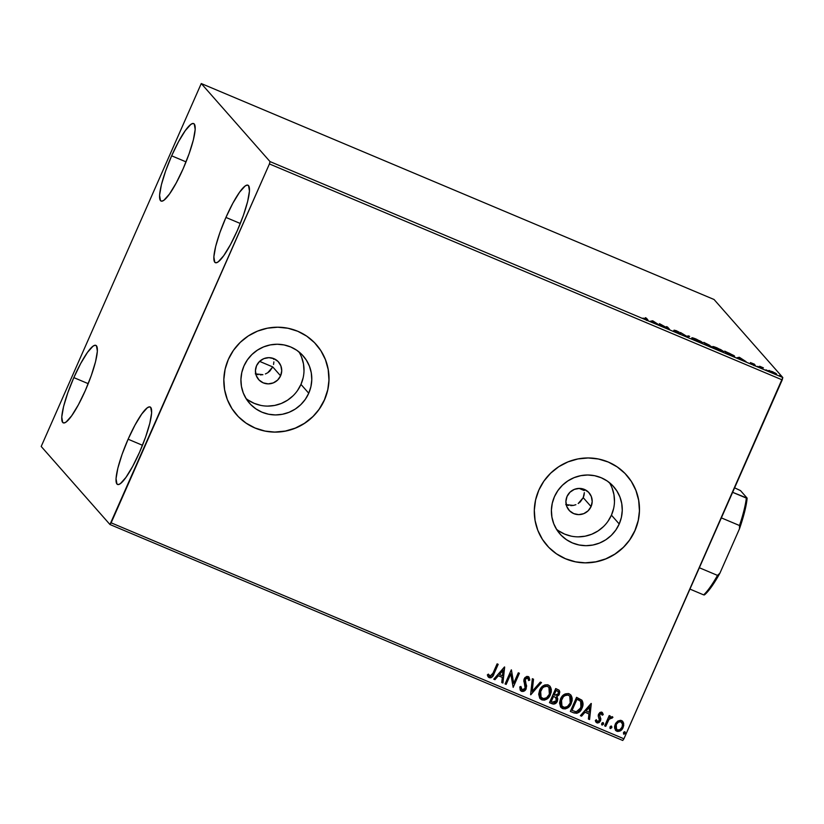 <?xml version="1.0" encoding="UTF-8"?>
<svg xmlns="http://www.w3.org/2000/svg" width="824" height="824" viewBox="0 0 824 824"><rect width="100%" height="100%" fill="white"/><g stroke="black" fill="none" stroke-linecap="round" stroke-linejoin="round"><path stroke-width="1.24" d="M580.25 501.919L583.227 497.675L591.066 506.575A13.277 12.988 -41.4 0 1 569.096 510.293A13.277 12.988 -41.4 0 1 567.036 496.45L569.992 492.206L574.328 489.384L579.385 488.405L584.391 489.415L588.583 492.278L591.323 496.542L592.199 501.558L591.066 506.575L588.109 510.818L583.773 513.651L578.716 514.629L573.72 513.61L569.518 510.756L566.778 506.492L565.903 501.466L567.036 496.45A13.277 12.988 -41.4 0 1 589.016 492.742A13.277 12.988 -41.4 0 1 591.066 506.575L583.227 497.675L578.201 503.526L580.25 501.919M575.883 504.7L573.38 505.421L575.883 504.7M570.805 505.648L573.38 505.421L565.779 504.607M269.778 371.161L272.754 366.927L280.593 375.826A13.277 12.988 -41.4 0 1 258.612 379.534A13.277 12.988 -41.4 0 1 256.563 365.702L259.519 361.458L263.855 358.625L268.902 357.647L273.908 358.667L278.11 361.52L280.85 365.784L281.726 370.81L280.593 375.826L277.637 380.07L273.3 382.892L268.243 383.871L263.237 382.861L259.045 379.998L256.305 375.734L255.43 370.718L256.563 365.702A13.277 12.988 -41.4 0 1 278.533 361.983A13.277 12.988 -41.4 0 1 280.593 375.826L272.754 366.927L267.728 372.767L269.778 371.161M265.41 373.952L267.728 372.767L265.41 373.952M260.332 374.889L262.908 374.663L255.306 373.859M246.005 398.486A35.772 34.999 138.6 0 0 300.966 384.396L308.743 393.233A35.772 34.999 -41.4 0 1 249.518 403.235A35.772 34.999 -41.4 0 1 243.966 365.949L247.396 359.851L251.938 354.516L257.418 350.138L263.618 346.894L270.313 344.906L277.245 344.247L284.136 344.957L290.738 346.986L296.774 350.272L302.037 354.691L306.312 360.057L309.422 366.186L311.276 372.819L311.781 379.72L310.926 386.611L308.743 393.233L305.323 399.331L300.781 404.666L295.301 409.044L289.09 412.288L282.395 414.276L275.463 414.936L268.572 414.225L261.981 412.196L255.934 408.91L250.681 404.491L246.407 399.125L243.286 392.997L241.432 386.363L240.927 379.462L241.782 372.572L243.966 365.949A35.772 34.999 -41.4 0 1 303.201 355.947A35.772 34.999 -41.4 0 1 308.743 393.233L300.966 384.396A35.772 34.999 138.6 0 0 298.927 351.869M556.478 529.235A35.772 34.999 138.6 0 0 611.439 515.154L619.215 523.982A35.772 34.999 -41.4 0 1 559.99 533.993A35.772 34.999 -41.4 0 1 554.439 496.707L557.869 490.61L562.411 485.264L567.891 480.886L574.091 477.652L580.796 475.664L587.718 475.005L594.619 475.706L601.211 477.745L607.257 481.031L612.51 485.449L616.785 490.816L619.906 496.934L621.749 503.577L622.254 510.468L621.399 517.369L619.215 523.982L615.796 530.09L611.254 535.425L605.774 539.802L599.563 543.047L592.868 545.035L585.936 545.684L579.045 544.983L572.453 542.944L566.407 539.658L561.154 535.25L556.88 529.873L553.759 523.755L551.915 517.122L551.4 510.221L552.255 503.33L554.439 496.707A35.772 34.999 -41.4 0 1 613.674 486.696A35.772 34.999 -41.4 0 1 619.215 523.982L611.439 515.154A35.772 34.999 138.6 0 0 609.399 482.617M546.879 545.313A53.096 51.953 138.6 0 0 546.992 545.447A53.096 51.953 138.6 0 0 634.902 530.594L634.964 530.656A53.096 51.953 -41.4 0 1 547.054 545.509A53.096 51.953 -41.4 0 1 538.814 490.167L535.579 499.993L534.312 510.231L535.064 520.469L537.804 530.316L542.439 539.401L548.774 547.373L556.581 553.924L565.552 558.806L575.337 561.824L585.565 562.864L595.855 561.896L605.794 558.95L615.003 554.13L623.14 547.641L629.876 539.71L634.964 530.656L638.209 520.83L639.476 510.602L638.724 500.364L635.974 490.517L631.349 481.432L625.004 473.46L617.197 466.909L608.236 462.027L598.44 459.009L588.212 457.959L577.933 458.937L567.994 461.883L558.775 466.693L550.648 473.192L543.902 481.113L538.814 490.167A53.096 51.953 -41.4 0 1 626.734 475.314A53.096 51.953 -41.4 0 1 634.964 530.656L634.902 530.594A53.096 51.953 138.6 0 0 626.673 475.252A53.096 51.953 138.6 0 0 626.59 475.16M236.406 414.554A53.096 51.953 138.6 0 0 236.519 414.688A53.096 51.953 138.6 0 0 324.429 399.836L324.491 399.908A53.096 51.953 -41.4 0 1 236.581 414.76A53.096 51.953 -41.4 0 1 228.341 359.418L225.107 369.245L223.84 379.473L224.592 389.711L227.331 399.558L231.966 408.642L238.301 416.614L246.108 423.165L255.08 428.047L264.864 431.065L275.092 432.116L285.382 431.137L295.322 428.192L304.53 423.382L312.667 416.882L319.403 408.962L324.491 399.908L327.725 390.082L329.003 379.843L328.251 369.605L325.501 359.758L320.866 350.674L314.531 342.702L306.724 336.151L297.763 331.269L287.967 328.251L277.739 327.21L267.45 328.179L257.51 331.124L248.302 335.945L240.165 342.434L233.429 350.365L228.341 359.418A53.096 51.953 -41.4 0 1 316.262 344.566A53.096 51.953 -41.4 0 1 324.491 399.908L324.429 399.836A53.096 51.953 138.6 0 0 316.2 344.494A53.096 51.953 138.6 0 0 316.117 344.401M225.93 217.433L240.309 223.489L225.93 217.433L232.832 203.27L239.557 192.25L245.078 186.059L247.107 185.091L248.549 185.627L249.456 191.034L247.653 201.447L243.42 215.28L237.384 230.442A42.034 7.838 112.8 0 1 215.342 262.671A42.034 7.838 112.8 0 1 225.93 217.433A42.034 7.838 112.8 0 1 247.972 185.204A42.034 7.838 112.8 0 1 237.384 230.442L230.483 244.604L223.757 255.625L218.236 261.816L216.207 262.774L214.765 262.248L213.859 256.841L215.661 246.428L219.895 232.584L225.93 217.433M73.83 377.608L88.22 383.665L73.83 377.608L80.731 363.436L87.457 352.425L92.978 346.224L95.017 345.266L96.46 345.802L97.366 351.209L95.563 361.623L91.32 375.456L85.294 390.607A42.034 7.838 112.8 0 1 63.242 422.846A42.034 7.838 112.8 0 1 73.83 377.608A42.034 7.838 112.8 0 1 95.872 345.369A42.034 7.838 112.8 0 1 85.294 390.607L78.393 404.78L71.667 415.79L66.147 421.991L64.107 422.949L62.665 422.413L61.759 417.016L63.561 406.593L67.805 392.76L73.83 377.608M171.65 155.818L186.039 161.875L171.65 155.818L178.55 141.656L185.276 130.635L190.797 124.445L192.837 123.487L194.279 124.012L195.185 129.419L193.382 139.833L189.139 153.676L183.113 168.827A42.034 7.838 112.8 0 1 161.061 201.056A42.034 7.838 112.8 0 1 171.65 155.818A42.034 7.838 112.8 0 1 193.692 123.59A42.034 7.838 112.8 0 1 183.113 168.827L176.202 182.99L169.487 194.011L163.966 200.201L161.926 201.159L160.484 200.634L159.578 195.226L161.38 184.813L165.624 170.97L171.65 155.818M128.111 439.213L142.49 445.279L128.111 439.213L135.012 425.05L141.738 414.039L147.259 407.839L149.288 406.881L150.73 407.417L151.637 412.814L149.834 423.227L145.601 437.07L139.565 452.222A42.034 7.838 112.8 0 1 117.523 484.461A42.034 7.838 112.8 0 1 128.111 439.213A42.034 7.838 112.8 0 1 150.153 406.984A42.034 7.838 112.8 0 1 139.565 452.222L132.664 466.394L125.938 477.405L120.417 483.606L118.388 484.563L116.946 484.028L116.04 478.62L117.842 468.207L122.076 454.374L128.111 439.213M258.087 374.683L257.294 374.508M568.57 505.431L567.767 505.267M109.953 524.507L622.738 740.457L623.923 738.788L111.137 522.828L269.427 163.945L782.213 379.895L623.923 738.788L782.8 377.536L270.014 161.586L201.262 83.543L714.048 299.493L782.8 377.536L714.048 299.493L201.262 83.543L41.2 446.464L109.953 524.507L269.427 163.945L270.014 161.586L201.262 83.543L41.2 446.464L109.953 524.507L111.137 522.828L623.923 738.788L622.738 740.457L109.953 524.507M769.163 370.429L771.604 372.366L776.62 374.158L772.706 371.748L768.668 370.604L773.417 373.179L776.579 373.942L774.982 372.881L768.668 370.604M761.16 367.998L762.241 368.452L761.438 367.288L763.426 367.864L759.625 366.247L761.16 367.998L762.241 368.452L761.366 367.329L763.426 367.864L759.625 366.247L761.16 367.998M754.279 364.805L751.097 363.631L755.299 365.382L751.457 363.302L754.424 364.198L750.427 362.591L753.785 364.908L755.144 365.073L751.519 363.075L754.424 364.198L750.468 362.663L754.279 364.805L753.95 365.66M730.085 354.907L734.174 356.349L733.988 355.608L724.718 351.137L726.83 353.537L730.085 354.907C733.751 356.401 735.204 356.761 734.431 355.999L724.718 351.137L726.83 353.537L730.085 354.907M705.983 344.751L711.555 346.75L703.871 342.362L705.983 344.751L711.493 346.647L703.871 342.362L705.983 344.751M687.103 336.81L689.667 336.377L686.68 336.264L680.5 332.515L687.103 336.81L688.493 335.883L686.68 336.264L680.5 332.515L687.103 336.81M662.651 326.51L661.085 324.728L669.665 329.466L667.553 327.066L666.472 326.613L668.048 328.395L659.468 323.657L662.651 326.51L661.085 324.728L669.665 329.466L667.553 327.066L666.472 326.613L668.048 328.395L659.468 323.657L662.651 326.51M646.665 319.269L643.05 318.116L647.963 320.165L645.264 317.683L646.665 319.269L643.05 318.116L647.767 319.753L646.346 318.136L645.264 317.683L646.665 319.269L645.717 319.259M652.639 320.783L650.249 321.288L659.416 325.15L652.814 320.855L652.402 321.638L652.639 320.783L650.249 321.288L659.416 325.15L652.639 320.783M675.175 330.579L679.182 332.185L674.104 330.136L679.573 333.267L675.35 331.691L680.676 333.875L675.289 330.682L679.182 332.185L676.123 330.63L674.217 330.249L679.553 333.359L674.65 331.269L680.655 333.72L675.144 330.517L674.794 331.33M691.985 338.118L700.771 342.526L702.882 342.836L700.74 341.27L692.088 337.778L698.495 341.641C702.017 343.031 703.439 343.361 702.769 342.65L696.198 339.086C692.706 337.727 691.305 337.397 691.985 338.118L691.872 337.861M712.842 346.904L721.628 351.302L723.699 351.529L720.66 349.551L712.77 346.595L719.352 350.427C722.864 351.807 724.286 352.147 723.616 351.426L717.045 347.872C713.563 346.502 712.163 346.183 712.842 346.904L712.729 346.636M739.283 357.276L736.893 357.781L746.06 361.633L739.458 357.348L739.046 358.131L739.283 357.276L736.893 357.781L746.06 361.633L739.283 357.276M757.596 366.392L758.327 366.567M765.867 369.873L766.588 370.048M779.35 375.548L780.071 375.734M617.866 721.031L615.683 723.307L614.622 726.171L614.622 728.159L615.961 730.723L617.773 731.485L620.606 730.672L622.656 728.478L623.716 725.563L623.572 723.009L622.347 721.031L620.606 720.3L617.866 721.031L615.198 724.255L615.559 730.342L616.816 731.228C619.751 731.733 621.852 730.517 623.109 727.582L623.686 723.472L622.779 721.443L621.523 720.547L617.866 721.031M604.672 725.893L605.753 726.346L609.008 719.414L610.749 717.848L611.923 718.229L612.922 717.344L612.469 716.767L609.626 717.549L610.296 716.035L609.214 715.582L604.672 725.893L605.753 726.346L609.008 719.414L612.922 717.344L612.253 716.643L609.626 717.549L610.296 716.035L609.214 715.582L604.672 725.893M601.705 712.121L603.261 714.593L601.335 712.111L599.862 712.492L598.42 714.511L598.296 716.344L599.584 719.331L599.069 720.969L597.668 721.618L596.36 719.826L595.319 720.516L595.814 721.906L597.462 722.998L599.079 722.566L600.511 720.825L600.83 718.816L599.532 715.016L600.82 713.491L602.241 715.211L603.261 714.593L601.829 712.255L598.574 714.099L598.224 715.829L599.409 720.423L597.359 721.525L596.236 719.682L597.235 721.391M573.597 712.812L576.872 713.306L579.251 712.039L581.394 709.402L582.887 705.344L582.125 700.544L576.563 697.32L570.332 711.431L573.597 712.812C577.562 713.872 580.364 712.327 582.001 708.187C583.433 705.365 583.371 702.676 581.796 700.132L576.563 697.32L570.332 711.431L573.597 712.812M549.484 702.656L553.831 704.108L555.973 703.15L557.364 701.224L557.786 698.824L556.736 696.682L558.929 695.054L559.815 691.964L558.95 690.11L555.706 688.545L549.484 702.656L552.286 703.83C554.624 704.417 556.324 703.552 557.364 701.224L556.736 696.682L559.383 694.23L559.208 690.358L555.706 688.545L549.484 702.656M530.605 694.704L541.512 682.56L540.338 682.066L532.201 691.336L533.509 679.192L532.335 678.698L530.605 694.704L541.512 682.56L540.338 682.066L532.201 691.336L533.509 679.192L532.335 678.698L530.605 694.704M506.163 684.404L510.787 673.908L513.167 687.36L519.398 673.249L518.317 672.796L513.671 683.323L511.302 669.84L505.081 683.951L506.163 684.404L505.112 683.879L506.163 684.404L510.787 673.908L513.167 687.36L519.398 673.249L518.317 672.796L513.671 683.323L511.302 669.84L505.081 683.951L506.163 684.404M492.968 673.249L490.445 676.35L488.333 674.114L487.303 674.969L489.24 677.709L490.908 677.812L492.319 676.854L498.18 664.319L497.109 663.856L492.968 673.249L489.868 676.257L488.333 674.114L487.303 674.969L489.24 677.709C491.701 677.874 493.277 676.586 493.978 673.847L498.18 664.319L497.109 663.856L492.968 673.249M504.473 666.966L493.761 679.182L494.936 679.676L498.366 675.762L502.31 677.421L501.754 682.55L502.928 683.044L504.659 667.038L493.761 679.182L494.936 679.676L498.366 675.762L502.31 677.421L501.754 682.55L502.928 683.044L504.473 666.966M528.895 677.009L529.832 680.047L528.174 676.514L524.218 678.749L523.817 681.139L525.393 686.742L525.135 688.277L522.117 689.842L520.953 686.567L519.769 686.907L520.624 690.646L521.561 691.326L523.683 691.295L525.866 689.4L526.618 685.949L525.115 680.985L525.321 679.151L527.195 677.864L528.091 678.409L528.606 680.562L529.832 680.047L528.987 677.122L526.948 676.37L524.857 677.678L523.858 679.924L525.135 688.277L523.92 689.678L522.498 689.956L521.438 689.245L520.953 686.567L519.769 686.907L520.212 690.038L521.561 691.326L520.562 690.574M539.627 690.213L538.7 694.22L539.72 698.134L541.79 699.844L544.499 700.122L547.023 698.989L549.814 695.919L551.266 692.026L551.297 689.255L550.02 686.248L547.6 684.754L544.777 684.95L541.492 687.268L539.627 690.213L540.122 698.659L541.79 699.844C545.849 700.462 548.732 698.742 550.442 694.684L549.999 686.217L548.248 684.971C544.201 684.404 541.327 686.145 539.627 690.213M560.475 698.989L559.558 702.996L560.577 706.91L562.648 708.63L565.346 708.898L567.87 707.775L570.661 704.705L572.114 700.802L572.144 698.041L570.878 695.034L568.457 693.54L565.079 693.952L562.349 696.043L560.475 698.989L560.969 707.435L562.648 708.63C566.706 709.248 569.58 707.528 571.289 703.469L570.847 695.003L569.106 693.756C565.048 693.19 562.174 694.931 560.475 698.989M591.117 703.459L580.405 715.675L581.579 716.169L585.009 712.255L588.954 713.914L588.398 719.043L589.572 719.537L591.302 703.531L580.405 715.675L581.579 716.169L585.009 712.255L588.954 713.914L588.398 719.043L589.572 719.537L591.117 703.459M601.695 723.462L602.293 725.069L603.621 723.791L603.302 722.782L602.262 722.782L602.076 725.017L603.487 724.224L603.106 722.669L601.695 723.462M609.966 726.943L610.553 728.56L611.892 727.273L611.573 726.263L610.533 726.263L610.347 728.498L611.758 727.705L611.377 726.15L609.966 726.943M623.449 732.618L624.036 734.236L625.375 732.948L625.056 731.939L624.005 731.939L623.83 734.174L625.241 733.381L624.86 731.825L623.449 732.618M584.041 495.214L583.227 497.675L584.34 492.639L584.041 495.214M584.144 490.074L583.969 489.25M273.558 364.466L273.867 361.891L273.558 364.466M273.671 359.326L273.496 358.492M319.341 408.889L324.429 399.836L327.674 390.01M328.941 379.782L328.189 369.543L325.439 359.686L320.814 350.602M246.046 423.103L255.018 427.986L264.803 431.003M275.041 432.044L285.32 431.076L295.26 428.119L304.468 423.309L312.605 416.81M629.814 539.648L634.902 530.594L638.147 520.758M639.414 510.53L638.662 500.292L635.912 490.445L631.287 481.36M556.519 553.852L565.491 558.734L575.276 561.752M585.514 562.802L595.793 561.824L605.733 558.878L614.941 554.068L623.078 547.569M608.009 521.252L611.439 515.154L613.623 508.532M614.477 501.641L613.973 494.74L612.119 488.107M558.631 530.831L564.667 534.117L571.269 536.156M578.16 536.857L585.091 536.197L591.786 534.209L597.997 530.965L603.477 526.598M297.536 390.504L300.966 384.396L303.15 377.783M304.005 370.882L303.5 363.992L301.646 357.348M248.158 400.073L254.194 403.358L260.796 405.398M267.687 406.098L274.619 405.449L281.314 403.461L287.514 400.217L292.994 395.839M487.839 676.432L489.94 677.781L492.206 676.72L498.036 664.247L493.864 673.713C493.164 676.452 491.578 677.74 489.116 677.575L488.23 676.957M489.868 676.257L489.25 675.752M493.236 675.041L493.555 674.382M504.525 666.987L502.928 683.044L501.764 682.468L502.805 682.911L504.525 666.987M502.187 677.287L498.242 675.629L494.936 679.676L493.813 679.12L494.812 679.543L498.242 675.629L502.187 677.287M502.939 670.273L499.344 674.372L502.939 670.273L502.486 675.783L499.468 674.506L502.939 670.273M511.426 669.891L513.671 683.323L511.426 669.891M519.244 673.187L513.167 687.36L519.244 673.187M510.674 673.774L506.039 684.27L510.674 673.774M522.117 689.842L520.974 688.256L520.84 686.423L521.994 689.709M528.833 676.937L528.174 676.514M527.947 678.234L528.606 680.562L529.832 680.047L528.586 680.377L529.708 679.903L528.874 676.988M527.525 677.956L525.321 679.151L527.885 678.173M525.166 681.242L525.197 679.007L525.877 683.209L525.166 681.242M526.206 688.751L525.764 683.075L526.083 688.617C525.125 690.718 523.58 691.583 521.438 691.181L521.561 691.326C523.703 691.717 525.249 690.862 526.206 688.751M520.428 690.43L522.859 691.367L525.918 688.946L526.495 685.815L525.207 681.613M525.135 681.407L525.558 678.42L526.721 677.719L527.978 678.276M521.314 689.111L520.974 688.256M533.386 679.141L532.201 691.336L533.386 679.141M541.327 682.488L530.79 694.776L541.327 682.488M550.844 687.803L549.907 686.114L550.319 694.55C548.609 698.608 545.725 700.328 541.667 699.71L540.07 698.597M539.607 697.99L542.995 700.05L546.899 698.855L550.319 694.55L551.174 689.121M542.316 699.926L542.995 700.05M541.347 697.681L539.905 694.817L540.379 691.037M547.538 686.299C544.262 685.846 541.945 687.257 540.585 690.522L540.709 690.656C542.068 687.391 544.386 685.99 547.661 686.444L548.908 687.34L549.361 694.23C548.001 697.516 545.673 698.896 542.388 698.381L541.111 697.475L540.585 690.522L543.325 687.031L547.28 686.207M540.585 690.522L541.049 697.403M559.136 690.285L559.383 694.23L556.622 696.548L557.24 701.09C556.2 703.408 554.511 704.283 552.162 703.696L549.515 702.584L553.707 703.974L556.88 701.791L557.663 698.69L556.622 696.548L559.053 694.519L559.475 690.862M555.211 703.48L556.416 702.45M557.663 698.69L557.549 698.093M557.333 697.526L557.003 697.011M555.922 697.753L553.398 696.28L555.706 697.537L556.282 700.771L552.43 702.182L551.081 701.523L553.398 696.28L555.891 697.712M558.116 691.46L556.025 690.306L558.178 691.521L558.291 693.808L554.707 695.199L554.037 694.828L556.025 690.306L558.188 691.552M554.15 694.962L556.025 690.306L554.15 694.962L556.149 690.44L558.312 691.686L558.445 693.386L557.23 695.168L554.15 694.962M555.706 697.537L556.571 699.473L555.634 701.749L554.119 702.563L551.204 701.657L553.398 696.28L551.204 701.657L553.512 696.414L555.87 697.681M570.785 694.931L571.176 703.325C569.466 707.394 566.582 709.114 562.524 708.486L560.917 707.373M560.454 706.776L563.853 708.836L567.757 707.641L571.176 703.325L572.021 697.897M563.173 708.712L563.853 708.836M571.702 696.579L570.754 694.889M562.195 706.456L560.763 703.593L561.68 698.793L564.172 695.806L568.138 694.982M568.395 695.085C565.12 694.632 562.802 696.033 561.443 699.298L561.556 699.442C562.926 696.177 565.243 694.766 568.509 695.219L569.765 696.125L570.218 703.006C568.848 706.292 566.521 707.682 563.245 707.167L561.958 706.25L561.443 699.298L561.896 706.178M581.672 699.998C583.248 702.542 583.32 705.231 581.878 708.053L581.878 708.053C580.24 712.194 577.439 713.739 573.473 712.667L577.397 712.966L580.92 709.855L582.908 703.933L581.672 699.998M578.592 712.317L579.138 711.905M580.704 701.296L576.882 699.092L580.642 701.224L580.92 707.734L576.254 711.792L572.052 710.442L576.882 699.092L571.928 710.309L576.882 699.092L579.128 700.112M580.487 701.08L581.507 702.687L581.662 705.241L579.457 710.103L576.254 711.792L572.052 710.442L576.996 699.226L580.796 701.409M591.169 703.48L589.572 719.537L588.408 718.961L589.448 719.404L591.169 703.48M588.83 713.78L584.896 712.121L581.579 716.169L580.457 715.613L581.456 716.035L584.896 712.121L588.83 713.78M589.582 706.755L585.988 710.865L589.582 706.755L589.129 712.266L586.111 710.999L589.582 706.755M602.447 712.709L601.829 712.255M601.633 713.749L602.241 715.211L603.261 714.593L602.2 715.026L603.137 714.46L602.282 712.523L602.962 713.769M601.335 713.553L599.676 714.501L601.582 713.687M599.522 715.541L599.676 714.501L600.14 717.055L599.522 715.541M600.861 719.084L600.016 716.921L600.861 719.084L600.387 720.691L600.861 719.084M597.359 721.525L596.36 719.826L595.319 720.516L596.926 722.844L600.511 720.825L596.926 722.844L595.979 722.133M595.69 721.762L597.905 722.854L600.13 721.196L600.706 718.672L599.409 714.871L601.087 713.368M602.993 722.524L603.487 724.224L601.736 724.749M601.613 724.605L603.137 724.471L603.333 722.803L603.498 723.657M610.141 715.974L609.626 717.549L610.141 715.974M612.922 717.344L611.398 717.704L611.923 718.229M611.799 718.085L608.885 719.28L605.753 726.346L604.703 725.82L605.63 726.212L609.369 718.652L610.625 717.714L611.799 718.085L612.52 716.798M611.264 726.006L611.758 727.705L610.007 728.231M609.884 728.086L611.408 727.952L611.604 726.284L611.769 727.139M622.707 721.371L623.686 723.472L622.985 727.448C621.729 730.383 619.627 731.599 616.692 731.094L615.497 730.27M615.415 730.177L617.166 731.249L618.979 731.259M618.649 731.331L621.564 729.621L623.191 726.953L623.562 723.338L622.223 720.897M616.146 728.88L615.713 726.006L616.496 723.905L618.371 721.979L620.668 721.618M619.37 721.567L620.122 721.505M620.966 721.814L622.511 724.203L622.027 727.139L619.885 729.693L617.372 729.961L615.786 727.623L616.156 724.574L618.494 722.112L620.966 721.814C622.687 723.194 623.037 724.966 622.027 727.139C621.111 729.333 619.566 730.28 617.372 729.961L616.496 729.322L616.28 724.708C617.197 722.504 618.762 721.536 620.966 721.814L621.677 722.277M620.843 721.68C618.639 721.402 617.073 722.37 616.156 724.574L616.434 729.261M624.746 731.691L625.241 733.381L623.49 733.906L624.891 733.628L625.086 731.959L625.251 732.814M502.486 675.783L499.468 674.506L503.062 670.406L502.486 675.783M549.361 694.23L546.621 697.722L543.459 698.649L540.75 697.001L540.06 692.768L542.583 687.886L544.829 686.444L547.136 686.268L548.969 687.412L549.917 689.255L549.361 694.23M570.218 703.006L567.479 706.498L564.316 707.435L561.607 705.777L560.907 701.543L563.431 696.671L565.686 695.229L567.983 695.044L569.827 696.187L570.774 698.031L570.218 703.006M589.129 712.266L586.111 710.999L589.706 706.899L589.129 712.266M646.119 318.651L646.346 318.136L646.119 318.651M652.505 321.556L652.814 320.855L652.505 321.556M651.413 321.772L652.278 321.587L651.413 321.772M653.236 321.401L655.389 322.967L652.381 321.7L653.236 321.401L655.451 322.843L652.433 321.566L653.236 321.401M667.327 327.581L667.553 327.066L667.327 327.581M660.858 325.243L661.085 324.728L660.858 325.243M679.573 333.267L679.254 334.142M673.702 330.836L674.104 330.136M689.667 336.377L688.493 335.883L687.268 336.872L689.667 336.377M701.688 342.197L698.186 341.517L692.974 338.355L700.081 341.095L701.688 342.197L698.247 341.383L693.066 338.571L696.455 339.354L701.688 342.197L701.43 343.217M708.743 345.102L709.608 345.153M705.159 343.062L708.568 344.782L705.838 343.824L705.612 344.339L705.159 343.062L704.932 343.577L705.159 343.062L708.527 344.7L705.159 343.062M706.055 344.072L710.442 346.276L706.786 345.091L706.055 344.072L705.828 344.587L706.055 344.072L710.412 346.193L706.055 344.072M708.527 344.7L708.207 345.586M722.535 350.973L719.043 350.293L713.821 347.131L721.288 350.087L722.535 350.973L719.095 350.169L713.924 347.357L717.313 348.14L722.535 350.973L722.277 351.992M727.695 353.743L726.016 351.838L725.789 352.353L726.016 351.838L729.889 353.517L733.463 355.772L727.633 353.877L726.016 351.838L733.288 355.474L727.695 353.743M739.159 358.038L739.458 357.348L739.159 358.038M738.057 358.265L738.922 358.079L738.057 358.265M739.88 357.884L742.043 359.46L739.025 358.193L739.88 357.884L742.094 359.326L739.077 358.059L739.88 357.884M751.539 363.106L752.374 363.312M758.677 366.968L759.398 367.144M760.47 367.216L760.696 366.701L760.47 367.216M760.707 367.473L760.933 366.958L760.707 367.473M761.098 367.926L761.366 367.329L761.098 367.926M766.948 370.45L767.669 370.625M769.75 371.068L775.559 373.632L769.678 370.913L769.328 371.727M780.431 376.125L781.152 376.311M693.066 338.571L692.613 339.158M710.412 346.193L710.092 347.079M713.924 347.357L713.471 347.944M733.35 355.546L733.102 356.576M775.497 373.488L775.209 374.436M270.014 161.586L782.8 377.536L782.213 379.895L269.427 163.945L270.014 161.586M579.107 488.405L584.216 490.558L579.107 488.405M259.591 361.376L272.754 366.927L259.591 361.376M747.131 498.129L732.629 492.319L746.348 498.098A59.73 11.134 112.8 0 1 739.509 525.527L739.489 528.792L719.929 573.144L717.508 575.399L699.36 567.757L717.508 575.399A59.73 11.134 112.8 0 1 703.655 594.876L704.448 594.907A58.401 10.887 -67.2 0 0 719.929 573.144L711.503 586.781L707.744 591.611L704.448 594.907L703.655 594.876A59.73 11.134 -67.2 0 0 717.508 575.399L719.929 573.144L739.489 528.792A58.401 10.887 -67.2 0 0 747.131 498.129L742.414 519.789L739.489 528.792L739.509 525.527A59.73 11.134 -67.2 0 0 746.348 498.098L747.131 498.129L740.498 490.599L747.131 498.129M734.606 487.829L740.498 490.599L734.606 487.829M721.361 517.884L739.509 525.527L721.361 517.884M689.946 589.098L703.655 594.876L689.946 589.098M646.871 319.599L646.521 320.402M709.66 345.266L709.299 346.07L709.66 345.266M751.519 363.065L751.169 363.868"/></g></svg>
